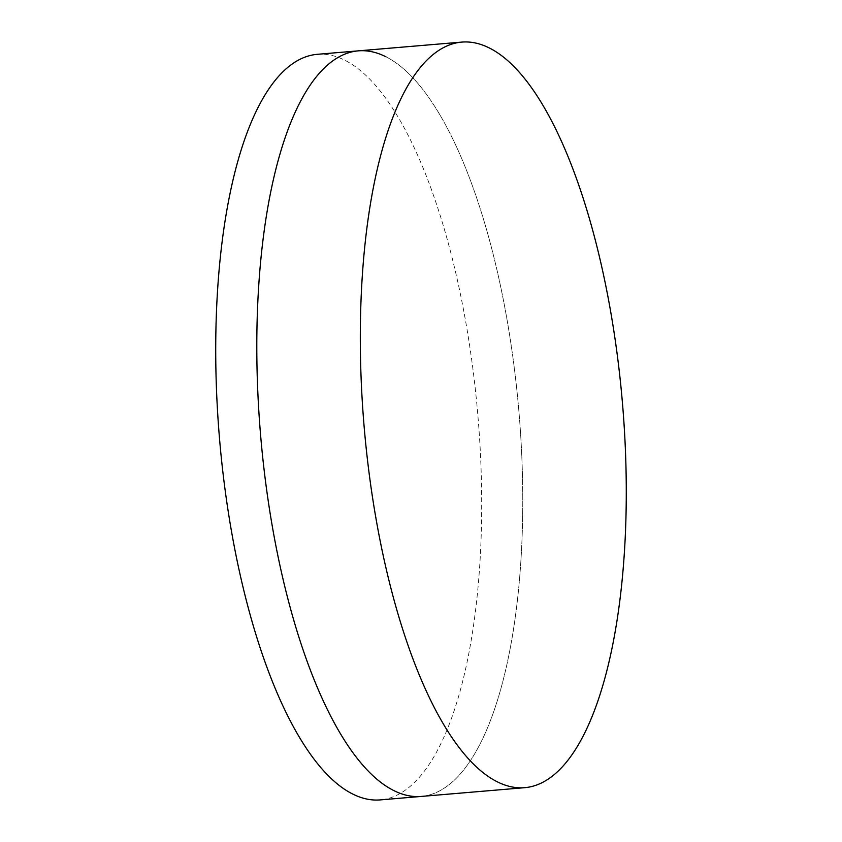 <?xml version="1.0" encoding="UTF-8"?>
<svg xmlns="http://www.w3.org/2000/svg" width="842" height="842" viewBox="0 0 842 842"><rect width="100%" height="100%" fill="white"/><g stroke="black" fill="none" stroke-linecap="round" stroke-linejoin="round"><path stroke-width="0.63" stroke-dasharray="4.21 3.16" d="M317.171 54.33A374.111 129.679 -94.8 0 1 344.862 60.266A374.111 129.679 -94.8 0 1 480.519 455.396A374.111 129.679 -94.8 0 1 380.237 799.9M385.941 56.793A374.111 129.679 -94.8 0 1 521.598 451.922A374.111 129.679 -94.8 0 1 421.316 796.427A374.111 129.679 -94.8 0 0 521.598 451.922A374.111 129.679 -94.8 0 0 385.941 56.793A374.111 129.679 -94.8 0 0 358.25 50.857"/><path stroke-width="1.26" d="M524.829 787.67A374.111 129.679 -94.8 0 1 497.138 781.734A374.111 129.679 -94.8 0 1 361.481 386.604A374.111 129.679 -94.8 0 1 461.763 42.1A374.111 129.679 -94.8 0 1 489.455 48.047A374.111 129.679 -94.8 0 1 625.111 443.166A374.111 129.679 -94.8 0 1 524.829 787.67L421.316 796.427A374.111 129.679 -94.8 0 1 393.624 790.48A374.111 129.679 -94.8 0 1 257.968 395.351A374.111 129.679 -94.8 0 1 358.25 50.857A374.111 129.679 -94.8 0 1 385.941 56.793M352.545 793.953A374.111 129.679 -94.8 0 1 216.889 398.834A374.111 129.679 -94.8 0 1 317.171 54.33L358.25 50.857A374.111 129.679 -94.8 0 0 257.968 395.351A374.111 129.679 -94.8 0 0 393.624 790.48A374.111 129.679 -94.8 0 0 421.316 796.427L380.237 799.9A374.111 129.679 -94.8 0 1 352.545 793.953M461.763 42.1L358.25 50.857"/></g></svg>
